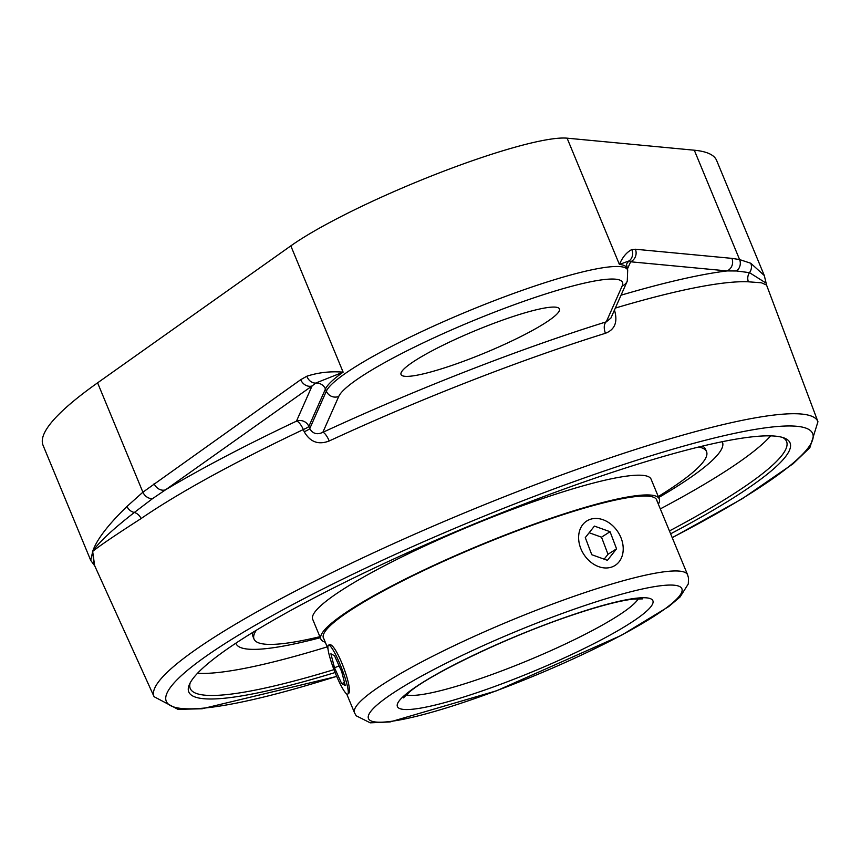<?xml version="1.0" encoding="UTF-8"?>
<svg xmlns="http://www.w3.org/2000/svg" width="861" height="861" viewBox="0 0 861 861"><rect width="100%" height="100%" fill="white"/><g stroke="black" fill="none" stroke-linecap="round" stroke-linejoin="round"><path stroke-width="1.29" d="M329.139 644.889C335.209 640.799 353.43 688.606 348.64 693.525M253.016 632.265A244.901 34.623 157.5 0 0 253.016 636.645L254.027 639.099A244.901 34.623 157.5 0 0 319.894 636.699M658.278 496.539A244.901 34.623 157.5 0 0 706.547 451.659L705.536 449.205A244.901 34.623 157.5 0 0 702.436 446.106M237.076 645.233A263.24 37.217 157.5 0 1 235.892 643.156A263.24 37.217 157.5 0 0 237.076 645.244A263.24 37.217 157.5 0 0 320.314 637.71A263.24 37.217 157.5 0 1 237.076 645.233A278.544 278.544 0 0 0 237.162 645.33M658.697 497.54A263.24 37.217 157.5 0 0 722.874 444.007A263.24 37.217 157.5 0 0 722.239 441.704A263.24 37.217 157.5 0 1 722.874 444.007A263.24 37.217 157.5 0 1 658.697 497.54M656.997 500.908A180.412 25.507 157.5 0 0 656.749 499.94A180.412 25.507 157.5 0 0 492.6 540.396A180.412 25.507 157.5 0 0 323.758 633.814A180.412 25.507 157.5 0 0 323.392 638.023A180.412 25.507 157.5 0 0 323.897 638.884M658.364 504.202A183.135 25.895 157.5 0 0 659.257 498.906A183.135 25.895 157.5 0 0 492.643 539.965A183.135 25.895 157.5 0 0 321.25 634.794A183.135 25.895 157.5 0 0 320.873 639.066A183.135 25.895 157.5 0 0 325.254 642.177M256.32 630.241A244.901 34.623 157.5 0 0 254.533 633.384A244.901 34.623 157.5 0 0 254.027 639.099M706.547 451.659A244.901 34.623 157.5 0 0 698.669 447.02M659.257 498.906L651.077 479.146A183.135 25.895 157.5 0 0 484.463 520.216A183.135 25.895 157.5 0 0 313.07 615.034A183.135 25.895 157.5 0 0 312.694 619.307L320.873 639.066M348.296 692.179A26.336 3.831 68.7 0 1 347.65 694.203A26.336 3.831 68.7 0 1 334.52 671.053A26.336 3.831 68.7 0 1 328.515 645.126A26.336 3.831 68.7 0 1 339.901 663.949A26.336 3.831 68.7 0 1 348.296 692.179M334.488 667.749L330.893 653.8L334.488 655.716L341.688 671.58L345.272 685.528L341.677 683.612L334.488 667.749L339.126 665.94M341.677 683.612L344.497 682.515M613.904 526.889A26.336 20.416 -122.6 0 1 615.109 565.408A26.336 20.416 -122.6 0 1 583.715 554.215A26.336 20.416 -122.6 0 1 586.728 521.023A26.336 20.416 -122.6 0 1 613.904 526.889M607.414 560.328L591.776 554.721L585.286 537.608L594.424 526.103L610.062 531.711L616.551 548.823L607.414 560.328M604.142 559.155L608.006 554.29L601.516 537.178L589.15 532.744M616.551 548.823L608.006 554.29M610.062 531.711L601.516 537.178M782.617 437.453A322.735 45.622 -22.5 0 1 786.567 441.467A322.735 45.622 -22.5 0 1 669.438 530.946M333.971 669.643A322.735 45.622 -22.5 0 1 190.238 688.477A322.735 45.622 -22.5 0 1 190.195 682.848M670.633 533.82A325.415 46.01 157.5 0 0 784.468 438.098A325.415 46.01 157.5 0 0 516.159 507.097A325.415 46.01 157.5 0 0 189.345 684.603A325.415 46.01 157.5 0 0 335.101 672.538M197.524 673.27A322.735 45.622 157.5 0 0 327.202 646.88M660.312 508.905A322.735 45.622 157.5 0 0 770.66 435.87M154.097 483.613A9.525 8.007 54.7 0 0 165.452 489.877L312.059 385.976A9.525 8.007 -125.3 0 1 300.704 379.701L142.894 492.191A9.525 7.964 51.3 0 0 152.472 498.68L165.452 489.877A373.459 52.801 157.5 0 1 296.464 421.158A9.525 3.089 -115.3 0 1 303.32 429.564A9.525 1.001 157.8 0 0 308.851 426.443A9.525 9.331 23.9 0 0 296.464 421.158L312.059 385.976L315.632 383.102L343.141 372.156C330.409 371.123 318.312 372.479 306.86 376.225L300.704 379.701M92.837 550.889C96.852 539.47 108.228 524.661 126.965 506.451L142.894 492.191L97.594 382.833A493.859 69.816 157.5 0 0 43.05 445.288L90.717 560.371L92.837 550.889A9.525 9.267 18.2 0 0 92.956 551.169C98.412 542.678 112.199 529.773 134.327 512.478L152.472 498.68M94.635 565.612L92.708 551.74A9.525 9.374 31.3 0 1 92.579 551.46M672.237 537.705L742.268 498.734L792.938 463.885L809.857 447.698L817.95 421.729A359.285 50.799 157.5 0 0 491.76 501.759A359.285 50.799 157.5 0 0 154.743 688.1A359.285 50.799 157.5 0 0 154.087 696.71L93.924 564.052L92.708 551.75M615.324 308.077A363.945 51.456 -22.5 0 1 748.392 281.805L761.361 282.774L766.548 285.023L817.95 421.729M614.41 310.143L614.657 310.735C617.832 322.165 614.765 329.677 605.444 333.282A9.525 5.112 -107.3 0 1 606.284 321.842L610.88 318.129L627.282 281.116A9.525 9.331 -156.1 0 1 622.18 285.96L606.284 321.842A372.759 52.704 157.5 0 0 322.832 432.34A9.525 2.583 -114.8 0 1 329.236 440.961A363.245 51.359 -22.5 0 1 605.444 333.282M627.282 281.116L627.691 270.02A163.267 23.086 157.5 0 0 479.146 306.634A163.267 23.086 157.5 0 0 326.351 391.174L309.745 428.638A9.525 1.001 -22.2 0 1 304.213 431.759C310.164 442.08 318.505 445.137 329.236 440.961M304.213 431.759L303.32 429.564A363.945 51.456 -22.5 0 0 141.096 518.559C115.546 534.982 99.435 545.917 92.773 551.341M635.375 249.238A9.525 9.105 95.4 0 1 630.618 261.787L727.125 270.924A9.525 9.105 -84.6 0 0 731.882 258.365L635.375 249.238L631.791 249.55A9.525 9.202 72.6 0 1 629.326 260.818L630.618 261.787L627.346 269.181M621.039 295.194A373.459 52.801 157.5 0 1 727.125 270.924L736.596 270.978L749.5 272.657L766.139 283.151M731.882 258.365L739.599 259.57L750.781 263.262L764.299 275.542L716.632 160.458A493.859 69.816 157.5 0 0 694.3 150.212L567.098 138.169L619.403 264.456L629.326 260.818A9.525 9.331 -156.1 0 0 626.528 264.37L627.691 270.02M764.299 275.542L766.602 285.152M748.392 281.805A9.525 9.03 92.7 0 1 749.5 272.657A9.525 9.17 -63.3 0 0 750.781 263.262M614.065 310.918A9.525 1.001 157.8 0 0 614.657 310.735M306.86 376.225A9.525 8.115 -113.2 0 0 315.632 383.102A9.525 9.331 23.9 0 1 325.447 389L308.851 426.443L309.745 428.638C312.758 433.74 317.117 434.977 322.832 432.34L338.739 396.458A153.742 21.74 -22.5 0 1 493.084 312.704A153.742 21.74 -22.5 0 1 622.18 285.96M126.965 506.451A9.525 8.287 44.7 0 0 134.327 512.478A9.525 7.857 -124.5 0 1 141.096 518.559M567.098 138.169A163.267 23.086 157.5 0 0 437.054 173.771A163.267 23.086 157.5 0 0 290.824 245.869L97.594 382.833M487.272 325.835A85.702 12.119 -22.5 0 1 559.413 308.927A85.702 12.119 -22.5 0 1 484.861 352.924A85.702 12.119 -22.5 0 1 401.043 374.524A85.702 12.119 -22.5 0 1 487.272 325.835M638.324 598.675A127.557 18.038 -22.5 0 1 527.976 660.505A127.557 18.038 -22.5 0 1 406.22 694.816M354.893 708.635A180.272 25.486 157.5 0 0 354.528 712.833L356.174 715.771L370.23 722.831L390.13 721.927L496.571 690.791L621.405 635.332L668.685 606.607L680.061 596.985L688.283 583.962L688.542 578.151L687.627 574.857A180.272 25.486 157.5 0 0 523.617 615.281A180.272 25.486 157.5 0 0 354.893 708.635M368.831 714.576A169.563 23.968 -22.5 0 1 615.357 595.952A169.563 23.968 -22.5 0 1 591.227 650.41A169.563 23.968 -22.5 0 1 368.831 714.576M397.685 703.329A138.266 19.545 157.5 0 0 579.022 651.002A138.266 19.545 157.5 0 0 598.696 606.607A138.266 19.545 157.5 0 0 397.685 703.329M336.673 676.326A349.76 49.443 -22.5 0 1 167.002 693.105A349.76 49.443 -22.5 0 1 653.015 455.135A349.76 49.443 -22.5 0 1 672.193 537.587M736.596 270.978A9.525 9.062 -79.1 0 0 739.599 259.57L694.3 150.212M626.786 267.846A163.267 23.086 -22.5 0 0 619.403 264.456C622.449 257.278 626.571 252.305 631.791 249.55M338.739 396.458A9.525 9.331 23.9 0 1 326.351 391.174L325.447 389A163.267 23.086 -22.5 0 1 343.141 372.156L290.824 245.869M323.133 637.054L327.976 648.731M346.703 693.955L354.528 712.833M656.243 499.079L687.627 574.857M403.411 697.873L409.438 692.04C427.282 676.251 500.499 639.637 568.486 616.368C597.147 606.607 618.747 600.849 633.287 599.084L642.586 598.89M90.717 560.371L94.796 565.968M154.087 696.71L177.979 709.335L202.023 708.786L336.716 676.445"/></g></svg>

